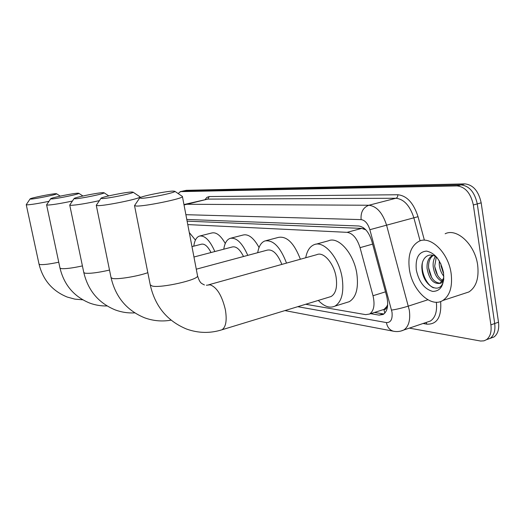 <?xml version="1.0" encoding="UTF-8"?>
<svg xmlns="http://www.w3.org/2000/svg" width="525" height="525" viewBox="0 0 525 525"><rect width="100%" height="100%" fill="white"/><g stroke="black" fill="none" stroke-linecap="round" stroke-linejoin="round"><path stroke-width="0.79" d="M386.735 306.561L383.913 309.566C385.468 309.704 386.407 308.7 386.735 306.561L387.68 304.572M365.807 229.806L361.673 228.401L187.11 221.15M381.839 310.091L383.716 309.533M305.668 304.27L365.676 314.646L369.587 314.035C373.925 310.918 375.067 304.815 373.012 295.733L360.045 247.662C357.098 238.396 352.787 233.29 347.11 232.339L187.766 224.582M178.126 193.541L180.554 191.632L457.117 185.922C465.347 186.907 470.754 193.259 473.34 204.986L490.888 324.87C491.715 331.813 490.258 336.742 486.511 339.662L483.971 340.843L480.618 341.033L409.356 328.125M182.976 191.034L461.022 184.905C469.278 185.876 474.692 192.209 477.271 203.903L494.701 323.525C495.521 330.448 494.051 335.377 490.291 338.297L486.439 339.714L490.291 338.297C494.051 335.377 495.521 330.448 494.701 323.525L477.271 203.903C474.692 192.209 469.278 185.876 461.022 184.905L183.435 190.975L180.101 191.684M370.663 313.688L379.116 315.125L383.184 314.468C387.555 311.325 388.723 305.261 386.695 296.277L371.825 241.172C368.878 231.945 364.527 226.885 358.765 225.993L186.788 219.457M383.913 313.989L374.43 312.473M183.008 191.028L186.303 190.332L464.914 183.888C473.189 184.846 478.61 191.159 481.182 202.834L498.501 322.186C499.314 329.096 497.831 334.012 494.058 336.938L490.206 338.356M30.66 199.073C34.447 199.185 58.459 194.243 56.582 193.751L55.939 193.692C52.067 193.653 29.813 198.174 30.083 198.949L30.66 199.073M48.956 201.324C38.351 203.51 31.034 204.684 27.018 204.855L26.296 204.586M189.282 232.523L195.418 240.076M51.378 198.929C55.663 199.047 80.745 193.863 78.783 193.279L77.995 193.2C73.638 193.174 50.544 197.866 50.676 198.765L51.378 198.929M72.43 201.036C60.71 203.516 52.415 204.862 47.539 205.078L46.646 204.77M211.03 252.538C207.815 246.304 204.612 243.521 201.429 244.204L191.973 246.625M193.804 246.159C194.552 240.529 196.416 237.175 199.402 236.099C204.757 235.193 209.908 240.338 214.843 251.541M199.894 235.981L211.87 232.962C216.254 231.984 220.723 235.495 225.277 243.488M74.957 198.765C79.833 198.89 106.057 193.449 104.042 192.747L103.064 192.649C98.129 192.623 74.163 197.498 74.104 198.548L74.957 198.765M99.402 200.642C86.441 203.483 76.939 205.052 70.895 205.341L69.766 204.999L74.104 198.548M243.528 256.502C239.866 249.29 236.125 246.107 232.312 246.96L193.955 257.007M223.781 249.198C224.667 243.226 226.78 239.617 230.114 238.363C236.368 237.215 242.261 242.878 247.78 255.36M230.823 238.179L243.141 235.016C248.476 233.789 253.785 237.95 259.048 247.498M102.04 198.568C107.625 198.706 135.063 193.003 133.028 192.15L131.795 192.012C126.184 191.999 101.332 197.046 100.99 198.286L102.04 198.568M139.88 196.744L140.018 196.927C141.166 198.489 104.941 205.977 97.722 205.636L96.338 205.183L100.99 198.286M281.853 264.403C277.613 253.857 272.764 249.093 267.304 250.117L196.278 269.194M257.703 252.696C258.753 246.343 261.142 242.432 264.876 240.962C273.125 239.584 280.337 246.967 286.519 263.104M265.939 240.68L278.506 237.372C286.912 235.948 294.203 243.239 300.379 259.245M141.127 198.293C147.768 198.437 176.787 192.406 174.825 191.31L173.158 191.093C166.537 191.1 140.628 196.343 139.748 197.879L141.127 198.293M182.208 196.311L182.438 196.626C183.081 198.601 145.005 206.443 136.461 206.062L134.525 205.61L139.683 197.971M329.142 297.117L331.091 296.527C335.79 293.619 337.463 287.188 336.118 277.246C334.005 263.386 323.551 251.383 316.87 254.645L208.707 284.786M305.721 257.755C306.994 250.898 309.776 246.553 314.068 244.716C323.8 240.115 339.078 257.637 342.169 277.981C344.105 292.458 341.696 301.842 334.93 306.141C329.72 308.477 324.181 306.567 318.321 300.418M315.866 244.23L328.499 240.785C338.422 236.152 353.824 253.45 356.829 273.643C358.713 288.008 356.199 297.353 349.302 301.672L346.185 302.643M451.126 273.413C452.675 286.65 449.899 295.68 442.792 300.503C430.782 308.234 412.164 290.135 409.395 269.351C407.63 255.255 410.826 245.903 418.97 241.303C430.415 235.292 448.409 252.623 451.126 273.413M445.154 233.769C456.901 227.719 475.092 244.63 477.665 265.112C479.122 278.152 476.201 287.096 468.904 291.952L463.693 293.659M433.178 255.485C429.798 257.946 428.269 262.087 428.59 267.901C430.264 277.581 434.063 282.667 439.989 283.172M432.771 255.353L432.488 255.478C428.551 257.67 426.74 261.968 427.061 268.373C429.037 278.906 433.158 283.92 439.405 283.428L440.186 283.073L443.842 277.928M436.268 257.092L434.707 266.037C435.658 273.118 438.329 277.948 442.733 280.54M435.369 256.502C433.591 259.271 432.863 262.605 433.184 266.503C434.287 274.24 437.266 279.208 442.122 281.42M440.731 263.57L443.605 273.341M439.3 260.879L439.261 264.646C439.72 269.22 441.243 273.098 443.842 276.294M437.194 257.808C429.194 250.747 420.643 258.097 421.982 269.332C422.973 285.37 439.3 294.932 443.054 282.345L443.723 279.668M416.318 270.027C415.229 258.162 418.628 251.856 426.53 251.101C435.002 252.971 440.659 260.157 443.507 272.672C444.439 284.957 440.856 291.204 432.764 291.428C424.449 289.137 418.963 282.004 416.318 270.027M443.789 278.913C443.054 281.879 441.591 283.388 439.405 283.428M440.947 265.643L443.218 272.652M434.766 266.667L437.522 275.212M428.584 267.816L431.74 277.666M422.402 262.828C420.892 272.423 426.825 285.226 433.565 287.812M363.359 227.679L363.458 228.716M383.913 309.566L384.832 313.136M361.673 228.401L347.11 232.339M372.619 244.118L360.045 247.662M385.494 291.841L373.012 295.733M297.747 306.685L386.407 322.58C390.817 322.698 392.687 319.226 392.004 312.158L369.863 229.694C367.907 223.538 364.993 220.178 361.121 219.614L185.883 214.692M184.026 204.967L207.749 199.106L185.253 204.258L368.872 205.249C376.701 206.194 382.613 212.861 386.597 225.245L409.323 310.249C410.57 319.968 408.752 326.543 403.869 329.976L400.864 331.065M427.888 299.782L408.43 306.095C402.124 308.044 396.506 309.376 391.558 310.091M440.639 301.514C441.683 316.975 437.102 324.522 426.897 324.155L423.058 323.498M205.058 199.644L206.896 197.361L209.232 196.553L397.779 194.749C406.822 195.661 413.575 202.978 418.038 216.694L424.279 239.774M180.554 191.632L186.303 190.332M490.888 324.87L498.501 322.186M473.34 204.986L481.182 202.834M457.117 185.922L464.914 183.888M426.976 322.173L430.441 321.005C435.317 317.697 437.286 311.443 436.347 302.243M369.863 229.694L413.858 217.809C409.907 205.629 403.922 199.119 395.909 198.26L207.749 199.106L209.232 196.553M420.092 240.87L413.858 217.809L418.038 216.694M361.121 219.614C360.544 212.271 363.123 207.48 368.872 205.249L395.909 198.26C397.294 197.722 397.917 196.547 397.779 194.749M426.897 324.155L426.051 322.488M394.249 331.367L393.376 331.203C389.655 330.094 387.332 327.219 386.407 322.58M382.909 313.891L379.116 315.125M39.014 264.036L39.841 264.521C43.201 264.908 49.501 264.141 58.747 262.211M59.975 267.999L60.979 268.577C65.002 269.023 72.148 268.137 82.412 265.912M134.768 312.88C128.12 313.241 121.656 312.27 115.369 309.967C98.641 303.109 88.115 290.633 83.79 272.527L85.011 273.184C89.913 273.709 98.077 272.672 109.508 270.073M171.065 320.158C162.081 321.727 153.261 320.946 144.618 317.809C126.768 310.459 115.579 297.058 111.051 277.613L112.586 278.467C117.515 279.654 137.668 276.36 147.833 272.678M134.544 205.702L150.248 284.852L152.309 286.079C161.109 288.304 198.568 279.812 197.558 275.894L197.485 275.507M220.375 330.264L222.023 329.759C225.947 326.99 227.076 320.362 225.396 309.862C222.029 295.641 216.937 287.293 210.105 284.819L206.397 285.233M383.946 309.415L369.587 314.035M486.511 339.662L494.058 336.938M284.931 310.59L393.376 331.203C396.998 331.951 400.496 331.537 403.869 329.976L427.133 322.12M185.253 204.258L183.967 204.658M82.76 299.801L74.904 299.138L67.279 297.071C52.382 291.014 42.971 280.028 39.027 264.114L26.257 204.711M56.582 193.751L60.204 196.127M30.083 198.949L26.257 204.645M107.061 305.95C101.148 306.108 95.393 305.163 89.808 303.115C74.051 296.684 64.116 285.003 59.988 268.065L46.607 204.901M78.783 193.279L82.897 195.996M50.676 198.765L46.613 204.816M104.042 192.747L108.76 195.891M83.79 272.527L69.746 205.104M133.028 192.15L139.965 196.803M140.149 197.61L140.018 196.927M111.051 277.613L96.285 205.327M331.091 296.527L222.023 329.759C210.21 333.493 198.417 333.263 186.631 329.07C167.219 321.024 155.105 306.344 150.288 285.042M174.825 191.31L182.411 196.448M204.422 284.944C201.574 283.303 200.11 283.848 197.558 275.894L182.438 196.626M334.93 306.141L349.302 301.672M442.792 300.503L468.904 291.952M432.488 255.478L432.836 255.373"/></g></svg>

